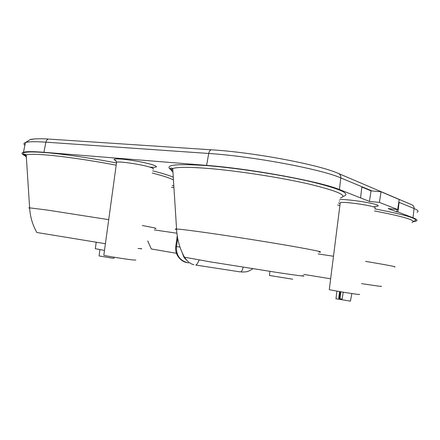 <?xml version="1.0" encoding="UTF-8"?>
<svg xmlns="http://www.w3.org/2000/svg" width="440" height="440" viewBox="0 0 440 440"><rect width="100%" height="100%" fill="white"/><g stroke="black" fill="none" stroke-linecap="round" stroke-linejoin="round"><path stroke-width="0.66" d="M176.38 253.275L151.288 248.969L147.746 240.933M25.278 155.87C21.648 154.176 21.043 152.966 23.469 152.229C26.384 151.431 33.198 151.448 43.917 152.284L206.586 165.385C250.234 168.641 320.26 181.544 339.422 189.524L369.43 201.421L379.412 202.411L397.689 209.561L399.195 199.507L381.024 191.757L379.412 202.411M398.805 202.125L399.097 202.246L397.969 211.992L396.709 211.86L388.13 208.577L397.689 209.561M397.969 211.992L413.006 217.762C416.977 219.318 417.984 220.446 416.02 221.144L413.364 221.656M188.513 262.961C179.988 260.893 175.984 255.409 176.501 246.527L177.672 238.354M195.784 265.056C196.399 265.188 197.555 263.494 199.243 259.974M243.161 267.228C242.385 270.567 241.34 272.113 240.031 271.865L195.861 265.067M135.839 260.062L132.314 259.903C124.328 258.962 105.705 255.943 103.824 255.288L103.846 255.112M292.683 279.207L269.429 275.478M104.489 250.421L95.321 248.699M359.645 294.382L358.699 294.459C353.672 294.008 331.05 290.252 329.28 289.581L329.302 289.438M114.202 257.235L114.004 258.236L112.172 258.137L99.083 255.937M351.852 293.541L350.427 301.147L335.984 298.766M343.233 292.182L342.139 299.062L340.032 298.755L338.74 298.447L339.565 291.566M140.773 248.534C142.709 248.952 141.796 248.924 138.028 248.452M105.413 243.711L36.845 232.49C32.544 224.868 30.14 216.656 29.634 207.851L46.651 209.968L108.708 219.67M184.294 256.905C183.315 256.839 183.365 256.938 184.454 257.202L210.007 261.817L279.362 272.817C299.701 275.809 307.411 276.744 302.489 275.622M380.743 286.176C383.746 286.869 377.35 286.022 361.559 283.635M330.644 278.79L303.798 274.395M397.067 209.501L396.709 211.86M361.851 187.033L371.03 190.856L369.43 201.421M338.377 173.454L338.541 173.52C340.202 174.394 340.962 175.863 340.819 177.925L372.02 190.944L371.03 190.856M372.02 190.944L381.024 191.757M398.794 202.219L414.068 208.494L413.006 217.762M361.889 186.72L360.591 197.648M30.201 139.579L34.788 138.892M176.897 233.216L154.319 229.922M171.562 187.325L173.932 187.605M172.26 185.592L173.816 185.774M150.112 167.167C157.905 167.58 158.488 166.711 151.861 164.544C143.682 162.272 134.293 160.523 123.684 159.286C114.395 158.461 111.843 158.95 116.028 160.765M374.374 206.355C378.499 206.371 379.341 205.882 376.91 204.886C371.498 202.609 346.225 198.99 339.768 199.551M339.196 200.992L339.614 201.146M26.268 155.98C18.805 152.295 24.998 151.146 44.852 152.537C62.612 153.94 90.921 158.037 116.496 162.948M152.68 170.836C162.239 173.278 169.103 175.384 173.267 177.149M171.226 169.889C163.526 164.906 175.588 163.493 207.416 165.655C237.809 168.075 282.26 174.977 311.564 181.847C341.11 189.162 351.604 194.018 343.041 196.411M338.388 203.049L340.17 203.297M374.88 208.885C408.441 215.402 421.25 219.56 413.314 221.359M179.993 247.093L175.747 246.406L177.249 235.884M152.994 169.147C154.143 168.779 152.922 168.053 149.331 166.98C140.47 164.269 118.987 161.145 116.595 162.201L116.501 162.905M339.29 298.623L340.18 291.671M340.032 298.755L340.929 291.797M375.012 208.137C375.683 207.922 375.386 207.576 374.127 207.103C368.665 204.859 342.507 201.416 340.257 202.609L329.28 289.581M26.345 157.091C24.976 156.167 24.931 155.463 26.207 154.974C28.644 154.088 35.365 154.088 46.365 154.974C63.696 156.387 91.317 160.407 116.188 165.171M29.656 208.236C28.534 207.928 28.529 207.801 29.634 207.851L26.207 154.974L25.377 154.38C23.782 153.918 24.074 154.407 26.263 155.859M154.941 228.503C158.235 228.696 154.044 227.7 142.357 225.517M152.262 173.036C163.284 175.874 170.346 178.184 173.443 179.96M172.937 171.98C170.737 170.549 170.665 169.416 172.722 168.581C177.029 166.964 189.013 166.925 208.676 168.476C237.996 170.885 280.698 177.507 309.095 184.074C337.793 191.059 348.222 195.701 340.384 197.989M319.027 252.098C324.693 252.34 315.26 250.299 290.725 245.982C266.629 241.797 231.319 236.225 206.861 232.755C190.432 230.428 180.334 229.18 176.566 229.009L172.722 168.581L172.304 168.361C172.007 167.987 167.541 167.343 172.849 170.61M176.6 229.631C174.79 229.147 174.779 228.938 176.566 229.009C177.078 239.08 179.707 248.479 184.454 257.202M394.334 266.932C397.925 267.041 388.322 265.188 365.53 261.377M333.487 256.251L318.23 253.924M337.601 205.029L339.911 205.354M374.512 210.941C404.685 216.772 417.186 220.622 412.011 222.486M212.009 149.847L211.327 149.804C253.49 152.257 319.49 164.731 338.541 173.52L412.099 204.913C413.512 205.651 414.172 206.844 414.068 208.494C418.006 210.172 418.99 211.431 417.021 212.267M49.429 139.123L211.327 149.804C210.056 150.117 209.193 151.344 208.736 153.472C252.241 156.2 321.827 169.29 340.819 177.925L339.422 189.524M24.904 145.233C23.469 144.073 23.655 143.176 25.454 142.549L30.135 139.596C30.25 139.194 38.681 138.287 48.659 139.073C47.251 139.321 46.332 140.349 45.892 142.164L208.736 153.472L206.586 165.385M23.469 152.229L25.454 142.549C28.391 141.581 35.206 141.449 45.892 142.164L43.917 152.284M187.484 261.041L185.114 258.66C184.492 258.352 183.486 256.284 182.105 252.461M186.615 262.543C182.215 261.899 174.488 255.904 175.747 246.406M193.93 264.66C190.52 264.072 187.402 261.596 184.564 257.224M241.522 272.024C246.989 271.937 247.968 271.893 252.775 268.747M103.824 255.288L116.595 162.201L115.368 160.221L115.918 160.639M269.423 275.55L269.957 271.403M95.309 248.782L96.201 242.292M99.077 256.003L99.891 249.662M335.968 298.859L336.881 291.099"/></g></svg>
